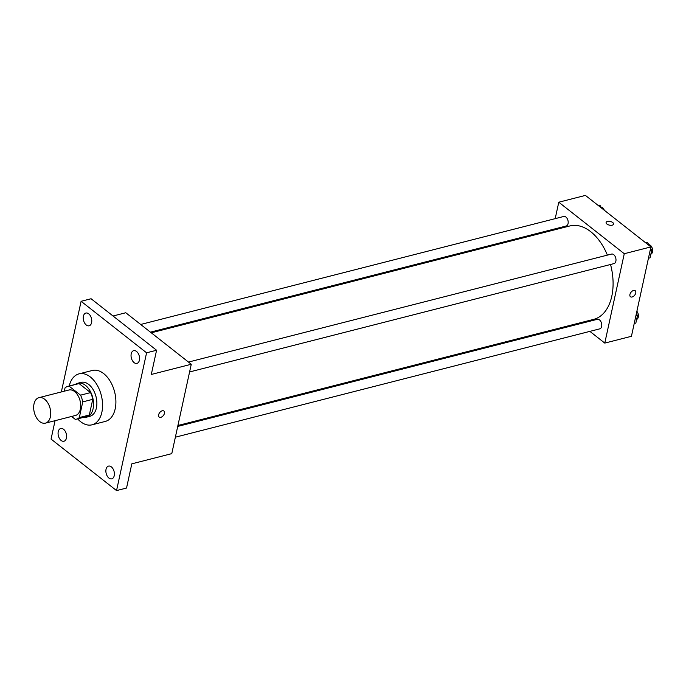 <?xml version="1.0" encoding="UTF-8"?>
<svg xmlns="http://www.w3.org/2000/svg" width="686" height="686" viewBox="0 0 686 686"><rect width="100%" height="100%" fill="white"/><g stroke="black" fill="none" stroke-linecap="round" stroke-linejoin="round"><path stroke-width="1.03" d="M44.633 399.226A13.145 8.146 75.7 0 1 50.73 412.749A13.145 8.146 75.7 0 1 45.448 423.133A13.145 8.146 75.7 0 1 34.3 412.415A13.145 8.146 75.7 0 1 38.948 397.666A13.145 8.146 75.7 0 1 44.633 399.226M38.948 397.666L68.926 390.008A13.145 8.146 75.7 0 1 74.611 391.577A13.145 8.146 75.7 0 1 80.699 405.092A13.145 8.146 75.7 0 1 75.426 415.484L45.448 423.133M90.552 392.606A16.961 10.522 75.7 0 1 92.747 399.338L89.326 415.013L79.336 417.56L82.749 401.885A16.961 10.522 75.7 0 0 80.554 395.162L90.552 392.606L79.062 383.577A16.961 10.522 75.7 0 0 77.972 383.757L67.974 386.312A16.961 10.522 75.7 0 0 65.016 387.933L64.304 391.192M71.584 416.462L75.28 419.369A16.961 10.522 75.7 0 0 76.369 419.189A16.961 10.522 75.7 0 0 79.336 417.56M80.554 395.162L69.072 386.124A16.961 10.522 75.7 0 0 67.974 386.312M92.747 399.338L82.749 401.885M79.062 383.577L69.072 386.124M89.326 415.013A16.961 10.522 75.7 0 1 86.359 416.634L76.369 419.189M83.718 417.311A17.527 10.865 -104.3 0 0 86.505 417.174A17.527 10.865 -104.3 0 0 93.082 408.779A17.527 10.865 -104.3 0 0 89.797 390.454A17.527 10.865 -104.3 0 0 77.835 383.217A17.527 10.865 -104.3 0 0 75.331 384.434M77.835 383.217L81.162 382.368A17.527 10.865 75.7 0 1 88.743 384.452A17.527 10.865 75.7 0 1 96.409 407.93A17.527 10.865 75.7 0 1 89.832 416.325L86.505 417.174M69.235 385.986A26.291 16.301 75.7 0 1 78.993 373.87A26.291 16.301 75.7 0 1 90.372 377A26.291 16.301 75.7 0 1 102.557 404.037A26.291 16.301 75.7 0 1 92.001 424.823A26.291 16.301 75.7 0 1 77.629 418.863M78.993 373.87L92.318 370.474A26.291 16.301 75.7 0 1 103.689 373.604A26.291 16.301 75.7 0 1 115.883 400.633A26.291 16.301 75.7 0 1 105.327 421.418L92.001 424.823M58.241 431.648A6.568 4.073 75.7 0 1 60.711 428.501A6.568 4.073 75.7 0 1 66.285 433.861A6.568 4.073 75.7 0 1 63.961 441.235A6.568 4.073 75.7 0 1 59.468 438.517A6.568 4.073 75.7 0 1 58.241 431.648M83.409 316.203A6.568 4.073 75.7 0 1 85.879 313.056A6.568 4.073 75.7 0 1 91.452 318.415A6.568 4.073 75.7 0 1 89.129 325.79A6.568 4.073 75.7 0 1 84.644 323.072A6.568 4.073 75.7 0 1 83.409 316.203M131.215 353.805A6.568 4.073 75.7 0 1 133.684 350.657A6.568 4.073 75.7 0 1 139.258 356.017A6.568 4.073 75.7 0 1 136.934 363.391A6.568 4.073 75.7 0 1 132.441 360.673A6.568 4.073 75.7 0 1 131.215 353.805M106.047 469.25A6.568 4.073 75.7 0 1 108.508 466.103A6.568 4.073 75.7 0 1 114.082 471.462A6.568 4.073 75.7 0 1 111.758 478.837A6.568 4.073 75.7 0 1 107.273 476.127A6.568 4.073 75.7 0 1 106.047 469.25M55.069 420.681L51.056 439.083L116.543 490.593L146.581 352.801L81.102 301.291L61.337 391.946M116.543 490.593L126.533 488.046L131.815 463.839L171.783 453.635L191.265 364.257L151.297 374.462L156.579 350.254L146.581 352.801M162.248 410.785A3.833 2.341 -51.8 0 1 163.911 411.034A3.833 2.341 -51.8 0 1 163.379 415.493A3.833 2.341 -51.8 0 1 159.169 417.062A3.833 2.341 -51.8 0 1 159.023 413.675A3.833 2.341 -51.8 0 1 162.248 410.785M156.579 350.254L91.092 298.744L81.102 301.291M191.265 364.257L125.787 312.747L113.036 316.006M163.911 411.034A3.833 2.341 -51.8 0 1 163.379 415.493A3.833 2.341 -51.8 0 1 159.169 417.062M151.289 332.804L569.86 225.951A48.2 29.884 75.7 0 1 590.715 231.688A48.2 29.884 75.7 0 1 607.393 255.123M610.54 264.487A48.2 29.884 75.7 0 1 593.707 319.35L177.914 425.5M150.44 332.144L566.216 226.003A4.922 3.053 -104.3 0 0 567.957 220.472A4.922 3.053 -104.3 0 0 563.772 216.459L140.681 324.469M177.708 426.435L597.352 319.307A4.922 3.053 75.7 0 1 599.487 319.89A4.922 3.053 75.7 0 1 601.768 324.95A4.922 3.053 75.7 0 1 599.787 328.843L175.367 437.196M188.487 362.071L611.578 254.06A4.922 3.053 75.7 0 1 613.713 254.643A4.922 3.053 75.7 0 1 615.994 259.711A4.922 3.053 75.7 0 1 614.013 263.604L189.593 371.949M589.883 331.372L604.778 343.094L624.269 253.717L558.781 202.207L555.197 218.645M552.856 229.407L552.65 230.342M579.276 323.037L580.124 323.698M624.269 253.717L650.911 246.917L631.429 336.294L604.778 343.094M633.555 290.47A3.833 2.341 -51.8 0 1 635.21 290.718A3.833 2.341 -51.8 0 1 634.679 295.177A3.833 2.341 -51.8 0 1 630.477 296.746A3.833 2.341 -51.8 0 1 630.323 293.359A3.833 2.341 -51.8 0 1 633.555 290.47M650.911 246.917L585.432 195.407L558.781 202.207M612.761 222.538A3.833 1.895 -167.7 0 1 613.593 224.099A3.833 1.895 -167.7 0 1 609.442 225.137A3.833 1.895 -167.7 0 1 606.098 222.47A3.833 1.895 -167.7 0 1 608.774 221.269A3.833 1.895 -167.7 0 1 612.761 222.538M606.098 222.47A3.833 1.895 -167.7 0 1 608.774 221.269A3.833 1.895 -167.7 0 1 612.761 222.547A3.833 1.895 -167.7 0 1 613.593 224.108M635.21 290.718A3.833 2.341 -51.8 0 1 634.679 295.177A3.833 2.341 -51.8 0 1 630.468 296.738M601.399 207.961L599.941 205.2L597.883 205.2M599.941 205.2L598.389 205.594M600.91 207.043A4.922 3.053 75.7 0 1 602.548 207.686A4.922 3.053 75.7 0 1 604.323 210.268M649.196 245.562L647.747 242.801L645.689 242.801M648.442 258.262L650.062 257.842L651.7 250.321L650.62 248.263M651.7 250.321L650.079 250.733M647.747 242.801L646.186 243.196M648.716 244.645A4.922 3.053 75.7 0 1 650.345 245.288A4.922 3.053 75.7 0 1 652.626 250.184A4.922 3.053 75.7 0 1 650.86 254.18M634.216 323.5L635.836 323.089L637.474 315.569L636.394 313.511M637.474 315.569L635.853 315.98M636.874 311.29A4.922 3.053 75.7 0 1 638.409 316.049A4.922 3.053 75.7 0 1 636.634 319.427"/></g></svg>
